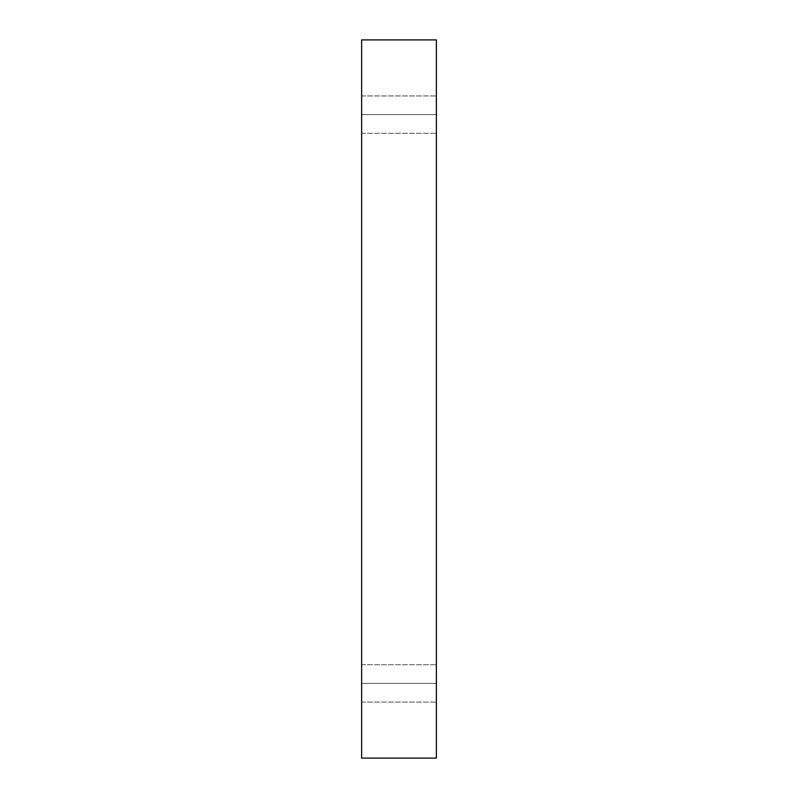 <?xml version="1.0" encoding="UTF-8"?>
<svg xmlns="http://www.w3.org/2000/svg" width="798" height="798" viewBox="0 0 798 798"><rect width="100%" height="100%" fill="white"/><g stroke="black" fill="none" stroke-linecap="round" stroke-linejoin="round"><path stroke-width="0.6" stroke-dasharray="3.99 2.99" d="M361.634 683.377L361.634 664.694L361.634 683.377L361.634 664.694L361.634 683.377L436.366 683.377L436.366 664.694L436.366 683.377L436.366 664.694L436.366 683.377L361.634 683.377L361.634 664.694L361.634 683.377L361.634 664.694L361.634 683.377L436.366 683.377L436.366 664.694L436.366 683.377L436.366 664.694L436.366 683.377L361.634 683.377L361.634 702.06L361.634 664.694L361.634 702.06L361.634 664.694L361.634 702.06L361.634 683.377L361.634 702.06L361.634 683.377L436.366 683.377L436.366 702.06L436.366 664.694L436.366 702.06L436.366 664.694L436.366 683.377L361.634 683.377L361.634 702.06L361.634 683.377L361.634 702.06L361.634 683.377L436.366 683.377L436.366 702.06L436.366 683.377L436.366 702.06L436.366 683.377L361.634 683.377M361.634 114.623L361.634 95.94L361.634 114.623L361.634 95.94L361.634 114.623L436.366 114.623L436.366 95.94L436.366 114.623L436.366 95.94L436.366 114.623L361.634 114.623L361.634 95.94L361.634 114.623L361.634 95.94L361.634 114.623L436.366 114.623L436.366 95.94L436.366 114.623L436.366 95.94L436.366 114.623L361.634 114.623L361.634 133.306L361.634 95.94L361.634 133.306L361.634 95.94L361.634 133.306L361.634 114.623L361.634 133.306L361.634 114.623L436.366 114.623L436.366 133.306L436.366 95.94L436.366 133.306L436.366 95.94L436.366 114.623L361.634 114.623L361.634 133.306L361.634 114.623L361.634 133.306L361.634 114.623L436.366 114.623L436.366 133.306L436.366 114.623L436.366 133.306L436.366 114.623L361.634 114.623M361.634 758.1L436.366 758.1L361.634 758.1L361.634 39.9L436.366 39.9L436.366 758.1L436.366 39.9L361.634 39.9L361.634 758.1M436.366 114.623L436.366 133.306L436.366 114.623M436.366 683.377L436.366 702.06L436.366 683.377M361.634 664.694L436.366 664.694L361.634 664.694M361.634 95.94L436.366 95.94L361.634 95.94M361.634 133.306L436.366 133.306L361.634 133.306M361.634 702.06L436.366 702.06L361.634 702.06"/><path stroke-width="1.2" d="M436.366 758.1L361.634 758.1L436.366 758.1L436.366 39.9L361.634 39.9L436.366 39.9L436.366 758.1M361.634 39.9L361.634 758.1L361.634 39.9"/></g></svg>
